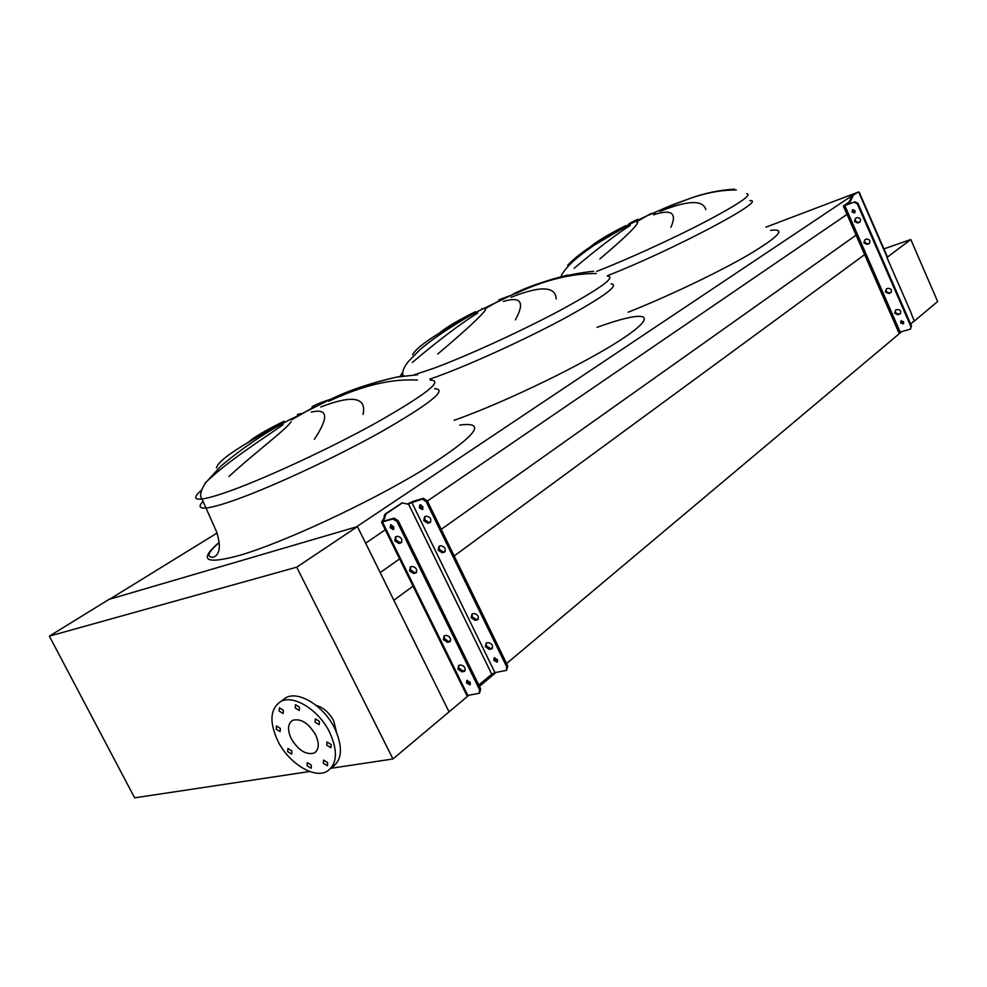 <?xml version="1.0" encoding="UTF-8"?>
<svg xmlns="http://www.w3.org/2000/svg" width="987" height="987" viewBox="0 0 987 987"><rect width="100%" height="100%" fill="white"/><g stroke="black" fill="none" stroke-linecap="round" stroke-linejoin="round"><path stroke-width="1.48" d="M670.864 227.343C677.304 213.032 671.567 208.862 653.628 214.796M660.081 211.366C687.643 200.25 702.904 199.682 705.853 209.639M736.327 190.022C721.793 189.837 706.026 192.761 689.025 198.794L663.338 208.652M637.738 222.272C637.121 225.838 624.487 238.064 599.837 258.952M515.387 319.825C525.072 302.256 521.037 296.125 503.296 301.442M511.032 297.297C540.642 285.576 555.681 286.168 556.174 299.061M596.296 273.51C571.399 273.424 544.713 280.037 516.226 293.361M513.141 294.015C527.058 287.044 545.268 280.727 567.772 275.052M485.518 309.795C481.767 315.556 465.839 330.287 437.734 354.025M314.335 439.4C329.029 417.143 327.992 408.05 311.226 412.122M320.775 406.977C352.581 394.714 366.683 397.193 363.08 414.417M417.476 380.106C391.765 378.477 362.254 385.51 328.918 401.215M326.635 401.253C346.277 391.234 369.681 383.178 396.86 377.059L417.563 374.776M291.066 421.597C287.34 428.666 256.632 451.059 228.947 476.474M205.074 483.137L205.802 482.384C228.713 460.3 263.406 438.61 283.047 424.694M279.37 424.484C248.206 442.003 218.09 459.017 216.523 467.937M248.243 442.349C253.696 437.34 265.614 430.32 284.022 421.264M341.305 395.947C324.513 400.969 314.742 404.645 311.966 406.977M297.383 414.454L301.01 413.664M412.332 362.488C437.327 341.255 459.128 324.735 477.757 312.928M472.465 313.928C445.927 328.844 417.291 345.018 412.702 354.74M439.24 333.211C445.742 327.61 457.82 320.442 475.475 311.707M509.761 295.779L498.978 299.777M481.853 308.721L482.939 308.746M574.126 268.304C596.987 249.045 615.728 234.721 630.311 225.357M624.154 227.072C596.975 241.297 578.148 254.054 567.648 265.33M589.93 247.157C596.975 241.198 609.028 233.993 626.091 225.529M655.121 212.896L649.298 214.401M637.861 219.274C630.779 222.445 627.559 224.382 628.201 225.085M330.867 768.318L392.974 758.966L449.06 711.861L393.862 600.232L413.022 586.167M454.168 555.952L865.895 253.708M392.974 758.966L296.729 567.167L357.43 526.589L449.06 711.861L468.85 695.243M479.448 686.347L496.017 672.418M506.578 663.548L901.242 332.064M380.205 572.62L399.599 558.876M441.214 529.353L856.099 235.14M365.646 543.195L385.275 529.785M420.166 505.961L421.375 505.134M427.408 501.014L847.019 214.401M855.532 193.353L856.309 192.921M217.029 533.054L109.754 599.171L356.467 526.861L852.028 195.697L853.323 195.179L850.338 201.57L849.054 202.051L852.052 195.66L858.616 191.897L887.473 257.015L859.245 192.305M765.924 227.158L856.284 192.847M883.933 248.897L910.791 239.52L937.65 301.491L913.555 321.725M910.791 239.52L887.461 257.101M276.212 729.159L280.123 731.614L280.333 728.418L276.422 725.951L276.212 729.159M287.71 751.662L291.671 754.13L291.856 750.971L287.908 748.504L287.71 751.662M307.105 765.764L311.127 768.256L311.324 765.122L307.302 762.63L307.105 765.764M323.354 763.259L327.437 765.776L327.647 762.606L323.563 760.089L323.354 763.259M326.796 745.21L330.904 747.727L331.138 744.494L327.018 741.977L326.796 745.21M315.087 722.151L319.159 724.655L319.406 721.361L315.346 718.857L315.087 722.151M295.249 707.987L299.246 710.48L299.493 707.173L295.495 704.681L295.249 707.987M279.198 711.059L283.133 713.527L283.368 710.258L279.432 707.79L279.198 711.059M316.247 705.458C323.304 707.408 329.115 712.515 333.668 720.781L336.493 732.181M277.902 741.126C269.093 721.916 270.068 708.715 280.814 701.498C293.558 694.342 318.813 709.974 329.596 732.194C338.109 751.095 337.283 764.123 327.129 771.291C314.187 779.101 288.735 763.247 277.902 741.126M281.788 700.77L285.934 697.673C298.703 690.505 323.909 706.05 334.655 728.209C343.118 747.06 342.267 760.064 332.101 767.244L331.089 768.071M314.927 733.501L309.412 726.21M315.532 734.624C319.541 743.507 319.146 749.639 314.31 752.995C306.167 755.24 298.506 750.502 291.325 738.807C287.242 729.849 287.673 723.693 292.633 720.325C300.727 718.178 308.363 722.94 315.532 734.624M296.729 567.167L49.35 636.146L134.639 797.841L309.721 771.501M49.35 636.146L109.051 599.368L357.43 526.589M449.43 641.883L450.553 640.995L448.554 641.427L444.471 638.7L444.224 635.801L443.336 639.588L447.432 642.315L449.887 641.723C451.38 638.614 450.158 636.492 446.223 635.369L444.224 635.801M401.795 542.122L400.006 542.616L395.935 539.988L395.75 536.743M395.565 536.805L394.763 540.802L398.834 543.43L401.055 542.801C402.745 539.556 401.573 537.384 397.527 536.249L395.565 536.805M465.148 670.543L463.063 670.95L458.967 668.199L458.708 665.386M458.77 665.374L457.857 669.112L461.953 671.863L464.482 671.283C465.913 668.211 464.68 666.102 460.781 664.979L458.77 665.374M416.637 572.201L414.774 572.67L410.691 570.017L410.493 566.883M410.37 566.92L409.543 570.856L413.615 573.509L415.909 572.892C417.538 569.696 416.354 567.525 412.344 566.402L410.37 566.92M478.325 619.046L476.277 619.503L472.242 616.863L472.033 613.963M472.07 613.951L471.157 617.714L475.203 620.354L477.646 619.75C479.151 616.653 477.967 614.58 474.056 613.507L472.07 613.951M430.727 521.913L428.913 522.419L424.891 519.865L424.755 516.645M424.607 516.694L423.756 520.642L427.79 523.209L429.999 522.555C431.714 519.347 430.566 517.2 426.557 516.139L424.607 516.694M492.538 648.089L490.44 648.521L486.394 645.856L486.172 643.043M486.258 643.03L485.32 646.719L489.367 649.397L491.884 648.792C493.34 645.745 492.131 643.684 488.257 642.611L486.258 643.03M445.211 551.449L443.323 551.955L439.289 549.364L439.141 546.255M439.042 546.28L438.179 550.178L442.213 552.757L444.495 552.128C446.149 548.945 444.989 546.823 441.004 545.749L439.042 546.28M470.466 684.114L467.653 682.091L467.382 680.302M466.543 683.004L469.911 684.867L470.194 682.325L466.826 680.462L466.543 683.004M393.973 528.872L391.383 526.922L391.16 524.751M390.21 527.724L393.332 529.575L393.751 526.713L390.63 524.874L390.21 527.724M497.707 661.45L494.894 659.489L494.647 657.687M493.833 660.365L497.164 662.166L497.46 659.649L494.142 657.848L493.833 660.365M423.078 508.922L420.487 507.022L420.302 504.85M419.352 507.787L422.448 509.576L422.892 506.75L419.796 504.962L419.352 507.787M422.165 499.101L423.3 498.324L427.346 500.878L426.211 501.655L422.165 499.101L407.878 504.086L402.24 502.975L386.201 513.771L383.104 521.309L394.121 518.15L398.217 520.766L397.033 521.58L479.583 689.777L480.681 688.852L479.596 692.936M397.033 521.58L392.937 518.952L381.537 522.185L383.672 518.792L385.004 514.116L401.845 503.086M466.506 694.823L467.801 695.428L479.201 693.269L479.583 689.777M398.217 520.766L480.681 688.852M426.211 501.655L506.726 666.916L507.787 666.015L506.713 670.025M478.806 685.04L491.736 674.195L494.968 672.628L506.319 670.37L506.726 666.916M423.3 498.324L412.85 501.445L407.15 504.197M427.346 500.878L507.787 666.015M886.24 288.994L885.993 291.424L889.176 293.04L891.175 292.362M886.486 288.895L885.351 291.93L888.534 293.558L890.669 292.794C892.248 290.215 891.434 288.722 888.226 288.315L886.486 288.895M855.507 218.3L855.149 220.94L858.332 222.507L860.146 221.841M855.593 218.263L854.483 221.409L857.654 222.976L859.615 222.248C861.38 219.595 860.615 218.053 857.308 217.621L855.593 218.263M895.468 310.189L895.246 312.558L898.429 314.187L900.477 313.521M895.752 310.078L894.604 313.089L897.788 314.717L899.984 313.952C901.501 311.386 900.675 309.906 897.491 309.523L895.752 310.078M864.834 239.755L864.513 242.346L867.696 243.925L869.572 243.258M864.97 239.705L863.847 242.827L867.03 244.406L869.041 243.666C870.756 241.038 869.979 239.508 866.697 239.088L864.97 239.705M901.254 320.701L901.168 322.293L903.611 323.44M900.539 322.823L903.191 323.859L903.685 321.836L901.032 320.812L900.539 322.823M852.867 209.589L852.682 211.44L854.927 212.6M852.003 211.909L854.458 212.97L855.112 210.749L852.657 209.676L852.003 211.909M883.575 248.07L882.378 245.319L883.575 248.07M898.725 332.434L910.174 329.239L911.482 325.932L857.925 203.285L857.247 203.741L854.063 202.187L843.354 206.049L849.054 202.051M911.482 325.932L910.545 328.918M854.063 202.187L844.786 205.395L850.338 201.57M854.742 201.718L857.925 203.285M910.853 326.463L857.247 203.741M887.473 257.015L886.955 257.533L910.742 312.052C915.455 325.759 915.282 317.604 910.828 324.427M855.852 193.477L853.323 195.179M856.95 192.638L854.199 194.217M607.313 275.78C674.035 249.6 769.021 199.103 749.935 200.645M770.551 230.378C786.59 228.256 779.311 236.374 748.689 254.72C718.265 272.424 667.73 296.544 628.164 312.213M636.405 221.902L651.099 213.476M596.641 271.4L596.876 271.314C627.325 259.458 672.258 238.953 704.792 222.026C738.498 204.21 752.513 194.747 746.826 193.662M429.727 379.156L437.895 376.269C471.12 364.166 525.121 339.503 563.996 318.604C604.204 296.507 619.91 284.922 611.101 283.837M597.024 327.351C643.98 310.263 661.006 312.706 624.722 337.221C589.14 361.501 505.258 402.412 454.119 420.289M484.925 308.869L503.358 298.284M414.182 374.85L433.996 368.188C467.184 355.912 521.21 331.188 560.16 310.387C600.454 288.414 616.258 276.989 607.548 276.138M203.137 501.26C198.165 506.405 199.288 508.638 206.517 507.947C211.391 507.392 218.793 505.48 228.7 502.186C264.467 490.366 331.953 459.313 380.316 432.331C430.221 403.732 448.32 389.199 434.613 388.705M459.695 425.089C488.417 421.264 475.734 436.464 421.671 470.688C367.904 503.296 283.331 542.628 239.866 555.299C205.086 564.737 198.165 560.431 219.102 542.381M291.696 419.783L315.507 406.113M201.57 490.107C193.575 496.917 193.711 499.878 201.977 498.99C206.826 498.373 214.191 496.387 224.086 493.031C259.766 480.977 327.302 449.862 375.788 423.041C425.829 394.64 444.064 380.34 430.492 380.143M402.758 372.037L400.105 376.466M404.226 375.825L396.86 377.059C372.667 382.586 349.287 390.642 326.697 401.24L287.525 420.857C263.776 433.564 241.519 448.715 220.718 466.308L205.296 483.124C200.521 490.897 199.423 496.19 201.977 498.99L216.795 532.277C218.67 538.853 219.509 543.751 219.336 546.983C218.978 552.683 216.832 556.125 212.871 557.31C206.147 557.001 208.232 552.103 219.126 542.628M382.462 522L467.801 695.428M411.715 502.21L494.968 672.628M408.421 503.802L491.736 674.195M408.334 503.851L407.175 504.197M392.937 518.952L394.121 518.15M383.696 520.519L382.487 520.865M384.881 518.434L383.672 518.792M385.374 515.214L384.165 515.572M386.201 513.771L385.004 514.116M402.24 502.975L401.043 503.333M444.175 552.239L445.174 551.523M442.213 552.757L443.323 551.955M491.366 648.99L492.439 648.114M489.367 649.397L490.44 648.521M429.74 522.654L430.653 522.012M427.79 523.209L428.913 522.419M477.19 619.922L478.263 619.059M475.203 620.354L476.277 619.503M415.589 573.015L416.588 572.287M413.615 573.509L414.774 572.67M463.964 671.468L465.074 670.555M461.953 671.863L463.063 670.95M400.796 542.887L401.709 542.258M398.834 543.43L400.006 542.616M447.432 642.315L448.554 641.427M900.329 332.348L844.847 205.641M887.177 257.373L858.616 191.897M868.757 243.801L869.424 243.32M867.03 244.406L867.696 243.925M899.527 314.162L900.169 313.644M897.788 314.717L898.429 314.187M859.381 222.346L860.047 221.878M857.654 222.976L858.332 222.507M890.262 292.979L890.916 292.473M888.534 293.558L889.176 293.04M561.072 276.693C561.418 274.374 564.539 270.105 570.437 263.911C573.644 260.963 575.692 258.212 594.433 244.998L631.001 223.63L645.325 216.56L671.703 205.136L689.025 198.794C703.657 193.353 718.807 190.133 734.451 189.159M402.98 375.998C401.894 372.05 403.745 367.164 408.519 361.353L419.463 350.163C432.577 338.516 458.326 321.639 479.99 310.3L515.004 293.472C539.926 281.591 566.131 274.189 593.631 271.277M280.814 701.498L285.934 697.673M314.31 752.995L316.198 751.502M381.537 522.185L466.814 695.453M402.56 502.815L401.351 503.173M898.787 332.57L843.354 206.049M857.777 192.268L856.124 193.008"/></g></svg>
